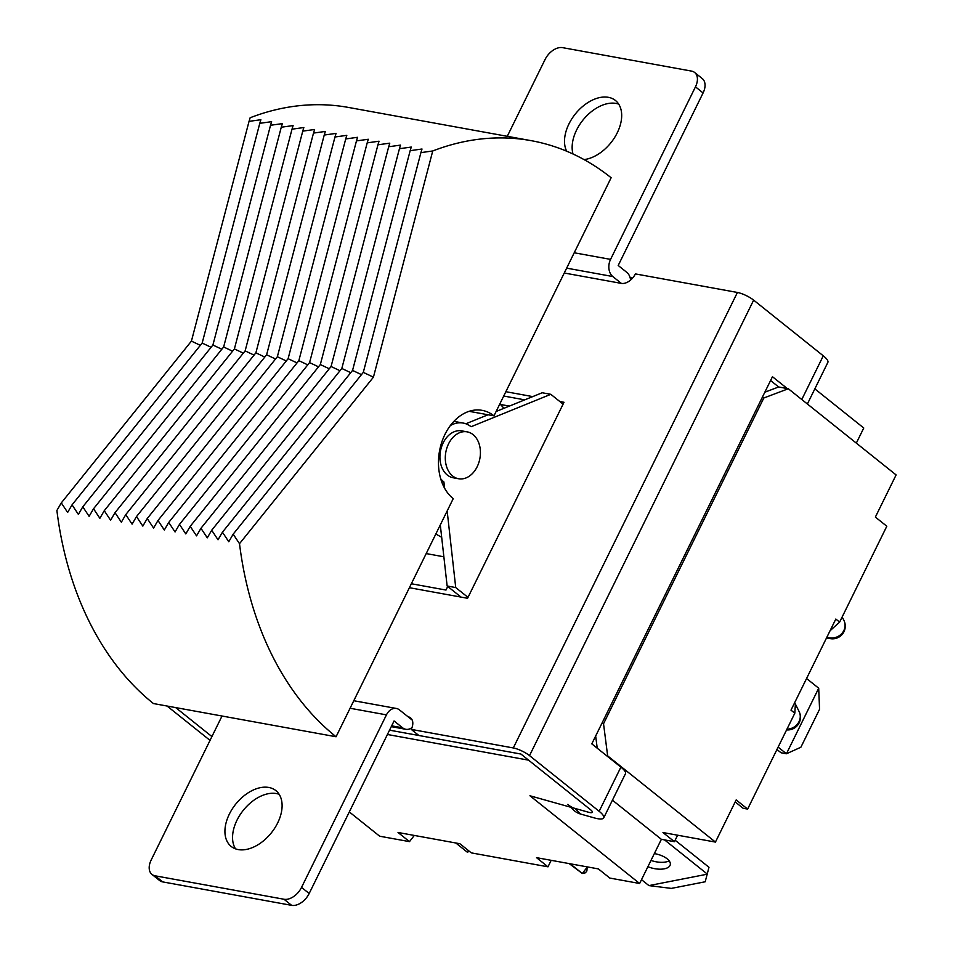 <?xml version="1.0" encoding="UTF-8"?>
<svg xmlns="http://www.w3.org/2000/svg" width="953" height="953" viewBox="0 0 953 953"><rect width="100%" height="100%" fill="white"/><g stroke="black" fill="none" stroke-linecap="round" stroke-linejoin="round"><path stroke-width="1.43" d="M458.596 478.751L453.223 477.775A23.837 17.321 -79.7 0 1 447.291 475.023A23.837 17.321 -79.7 0 1 441.537 446.921A23.837 17.321 -79.7 0 1 461.752 430.875L467.125 431.852A23.837 17.321 -79.7 0 1 473.045 434.592A23.837 17.321 -79.7 0 1 478.811 462.693A23.837 17.321 -79.7 0 1 458.596 478.751A23.837 17.321 -79.7 0 1 452.663 476A23.837 17.321 -79.7 0 1 446.909 447.898A23.837 17.321 -79.7 0 1 467.125 431.852M469.102 411.327L493.976 415.842A47.674 34.642 -79.7 0 0 482.123 410.35A47.674 34.642 -79.7 0 0 441.692 442.454A47.674 34.642 -79.7 0 0 453.223 498.657L336.064 736.752A321.78 233.795 -79.7 0 1 239.513 543.686L233.175 534.156L228.768 541.733L222.442 532.203L218.023 539.779L211.697 530.249L207.289 537.826L200.952 528.296L196.544 535.872L190.207 526.342L185.799 533.918L179.474 524.388L175.054 531.965L168.729 522.435L164.321 530.011L157.984 520.481L153.576 528.057L147.238 518.527L142.831 526.104L136.505 516.574L132.086 524.15L125.76 514.62L121.353 522.196L115.015 512.666L110.608 520.243L104.27 510.713L99.862 518.289L93.537 508.759L89.117 516.335L82.792 506.805L78.384 514.382L72.047 504.852L67.639 512.428L61.302 502.898L56.894 510.474A321.78 233.795 -79.7 0 0 153.445 703.552L336.064 736.752M531.166 140.663L348.548 107.451A321.78 233.795 100.3 0 0 250.127 117.767L249.043 121.365L260.872 119.721L259.788 123.318L271.617 121.674L270.533 125.272L282.362 123.628L281.266 127.225L293.095 125.582L292.011 129.179L303.84 127.535L302.756 131.133L314.585 129.489L313.501 133.086L325.33 131.443L324.234 135.04L336.064 133.396L334.979 136.994L346.809 135.35L345.725 138.947L357.554 137.303L356.47 140.901L368.299 139.257L367.203 142.855L379.032 141.211L377.948 144.808L389.777 143.164L388.693 146.762L400.522 145.106L399.438 148.716L411.267 147.06L410.171 150.669L422 149.013L420.916 152.623L432.745 150.967A321.78 233.795 100.3 0 1 531.166 140.663A321.78 233.795 100.3 0 1 611.135 177.746L493.976 415.842M233.175 534.156L363.296 372.373L373.433 377.162L432.745 150.967M373.433 377.162L239.513 543.686M200.344 345.331L191.422 341.114L61.302 502.898M211.089 347.285L202.167 343.068L72.047 504.852M221.835 349.239L212.912 345.022L82.792 506.805M232.568 351.192L223.645 346.975L93.537 508.759M243.313 353.146L234.39 348.929L104.27 510.713M254.058 355.1L245.135 350.883L115.015 512.666M264.803 357.053L255.88 352.836L125.76 514.62M275.536 359.007L266.614 354.79L136.505 516.574M286.281 360.961L277.359 356.744L147.238 518.527M297.026 362.914L288.104 358.697L157.984 520.481M307.771 364.868L298.849 360.651L168.729 522.435M318.505 366.822L309.582 362.605L179.474 524.388M329.25 368.775L320.327 364.558L190.207 526.342M339.995 370.729L331.072 366.512L200.952 528.296M350.74 372.683L341.817 368.466L211.697 530.249M361.473 374.636L352.55 370.419L222.442 532.203M441.68 537.278L435.819 534.014M426.205 553.574L443.86 556.79M503.97 408.289L499.884 403.822M191.422 341.114L249.043 121.365M202.167 343.068L259.788 123.318M212.912 345.022L270.533 125.272M223.645 346.975L281.266 127.225M234.39 348.929L292.011 129.179M245.135 350.883L302.756 131.133M255.88 352.836L313.501 133.086M266.614 354.79L324.234 135.04M277.359 356.744L334.979 136.994M288.104 358.697L345.725 138.947M298.849 360.651L356.47 140.901M309.582 362.605L367.203 142.855M320.327 364.558L377.948 144.808M331.072 366.512L388.693 146.762M341.817 368.466L399.438 148.716M352.55 370.419L410.171 150.669M363.296 372.373L420.916 152.623M509.39 406.097L500.48 404.465M447.731 586.476L445.98 590.05L411.351 583.748M389.539 730.165L520.934 754.049L590.562 809.74A7.946 1.989 26.2 0 1 592.325 812.266A7.946 1.989 -153.8 0 0 590.562 809.74L520.934 754.049L418.879 735.502L411.243 729.39A12.711 8.136 128.6 0 0 410.588 717.907A12.711 8.136 128.6 0 0 408.087 716.787L399.498 709.925A12.711 9.232 -79.7 0 0 396.341 708.46A12.711 9.232 -79.7 0 0 386.441 714.869L350.085 708.258M630.124 277.668L632.554 278.109M387.418 734.489L528.558 760.16L387.418 734.489M453.866 421.381A31.783 23.086 -79.7 0 1 454.581 421.488L463.17 423.061A31.783 23.086 -79.7 0 1 471.068 426.718L550.81 394.316L542.221 392.755L496.12 411.482M444.61 488.234L443.895 481.932L441.584 481.503M443.895 481.932A31.783 23.086 -79.7 0 1 440.691 478.728M450.352 425.562A31.783 23.086 -79.7 0 1 463.17 423.061M468.018 597.376L455.725 587.56L447.136 585.988L440.298 524.924M461.014 597.09L447.136 585.988M455.725 587.56L447.16 510.987M563.104 404.143L550.81 394.316M488.043 414.769L465.862 423.775M584.034 159.592A35.749 22.872 -51.4 0 0 616.555 134.182A35.749 22.872 -51.4 0 0 615.424 100.458A35.749 22.872 -51.4 0 0 608.383 97.325A35.749 22.872 -51.4 0 0 574.695 114.777A35.749 22.872 -51.4 0 0 566.666 151.193M618.735 104.151A35.749 22.872 -51.4 0 0 616.007 103.424A35.749 22.872 -51.4 0 0 583.939 118.899A35.749 22.872 -51.4 0 0 573.015 153.993M268.794 787.464A35.749 22.872 128.6 0 1 275.846 790.585A35.749 22.872 128.6 0 1 274.821 827.99A35.749 22.872 128.6 0 1 238.226 849.576A35.749 22.872 128.6 0 1 231.186 846.443A35.749 22.872 128.6 0 1 232.198 809.049A35.749 22.872 128.6 0 1 268.794 787.464M235.51 848.849A35.749 22.872 128.6 0 1 242.002 811.992A35.749 22.872 128.6 0 1 276.43 793.563A35.749 22.872 128.6 0 1 279.146 794.29M349.31 811.932L379.675 836.21L409.48 841.63L398.032 832.481L459.882 843.727L471.318 852.875L547.987 866.825L536.539 857.664L598.377 868.91L609.825 878.07L639.63 883.491L529.939 795.767L588.728 812.29A7.946 1.989 -153.8 0 0 592.325 812.266A7.946 1.989 26.2 0 1 588.728 812.29L574.969 808.418A25.421 19.787 134.9 0 1 567.881 804.332M570.799 807.251L573.527 809.979A25.421 19.787 -45.1 0 0 580.615 814.053L574.969 808.418M167.073 706.03L210.041 740.386M175.662 707.591L211.911 736.574L175.662 707.591M559.828 401.523L564.009 402.285L467.566 598.281L409.409 587.703M695.464 86.842A15.891 10.161 -51.4 0 0 694.642 72.488L702.278 78.587A15.891 10.161 128.6 0 1 703.088 92.953L695.464 86.842L610.563 259.383A12.711 9.232 100.3 0 0 612.767 276.525L621.344 283.386A12.711 8.136 -51.4 0 0 635.377 273.904L737.419 292.464L513.298 747.95L411.243 729.39M621.344 283.386L564.259 273.011M532.751 396.603L505.852 391.707M524.734 399.855L503.72 396.031M412.018 727.568A12.711 9.232 -79.7 0 1 405.811 729.295A12.711 9.232 -79.7 0 1 402.654 727.83L394.065 720.968L309.177 893.497L301.541 887.398A15.891 10.161 128.6 0 1 284.006 899.251L291.642 905.35A15.891 10.161 -51.4 0 0 309.177 893.497M222.025 716.025L151.158 860.047A15.891 10.161 -51.4 0 0 151.968 874.413A15.891 10.161 -51.4 0 0 155.101 875.807L162.737 881.906L291.642 905.35M162.737 881.906A15.891 10.161 128.6 0 1 159.604 880.512L151.968 874.413M155.101 875.807L284.006 899.251M301.541 887.398L386.441 714.869M787.238 388.538L772.454 376.721L591.801 743.864L620.891 767.129A20.656 5.182 -153.8 0 1 625.466 773.717L603.726 817.877A20.656 5.182 -153.8 0 1 594.374 817.924L580.615 814.053M603.726 817.877A20.656 5.182 -153.8 0 0 599.151 811.301L529.523 755.622L753.644 300.135L823.285 355.814A20.656 5.182 -153.8 0 1 827.859 362.39L807.394 403.989M513.298 747.95A12.711 3.193 26.2 0 1 529.523 755.622M412.232 720.099L408.087 716.787M770.584 380.533L778.649 386.978L788.31 388.741L763.818 397.997L603.535 723.744L607.657 755.884L715.441 842.083L736.181 799.924L747.629 809.085L743.126 808.263L735.204 801.926M737.419 292.464A12.711 3.193 26.2 0 1 753.644 300.135M630.6 280.051A12.711 9.232 100.3 0 0 626.776 272.344L618.199 265.482L703.088 92.953M507.27 136.315L545.068 59.503A15.891 10.161 128.6 0 1 562.604 47.65L691.509 71.094A15.891 10.161 -51.4 0 1 694.642 72.488M830.087 630.719L839.641 622.106L835.817 619.057L790.99 710.152L794.814 713.201L795.386 704.053L794.599 702.826M795.386 704.053L799.126 711.569A12.711 11.698 153.6 0 1 799.019 721.659A12.711 11.698 153.6 0 1 786.975 729.128M842.19 616.925L843.941 620.474A12.711 11.698 153.6 0 1 843.834 630.564A12.711 11.698 153.6 0 1 827.133 637.164L827.013 636.949M814.827 388.872L863.763 428.004L856.318 443.121M715.441 842.083L662.978 832.541L674.426 841.69L661.37 839.319L612.434 800.186M606.584 755.693L607.657 755.884M597.233 748.212L595.661 736.002M601.855 723.434L603.535 723.744M762.138 397.687L763.818 397.997M778.649 386.978L764.842 392.195M839.641 622.106L886.814 526.235L875.366 517.086L896.106 474.928L788.31 388.741M409.48 841.63L414.317 835.436M794.814 713.201L747.629 809.085M677.619 835.197L674.426 841.69M639.63 883.491L661.37 839.319M551.179 860.333L547.987 866.825M650.982 860.416A15.891 7.362 -167.1 0 0 669.185 860.869M647.897 866.694A15.891 7.362 -167.1 0 0 670.281 864.728A15.891 7.362 -167.1 0 0 667.112 858.784A15.891 7.362 -167.1 0 0 654.33 853.602M641.512 879.667L648.922 885.599L707.412 874.163L664.575 839.903M648.922 885.599L671.329 888.399L705.196 881.775L708.984 867.29L675.141 840.236M778.125 747.116L786.439 753.763L818.698 688.197L806.572 678.5M776.957 749.499L781.067 752.787L786.439 753.763L800.877 747.235L819.556 709.282L818.698 688.197M469.019 851.041L467.411 852.268L455.808 842.988M467.411 852.268L469.269 851.232M569.203 863.609L582.295 873.484L570.168 863.787M587.191 867.218L586.881 870.935L585.44 872.781L582.295 873.484L587.191 867.218L586.631 866.777M391.671 725.841L402.654 727.83M620.891 767.129L599.151 811.301M801.783 399.51L823.285 355.814M610.563 259.383L574.218 252.771M566.654 268.138L612.767 276.525M826.93 637.128L827.133 637.164A12.711 9.232 -79.7 0 0 830.289 638.629L826.525 637.95M391.266 726.651L405.811 729.295M353.789 700.729L396.341 708.46M786.606 729.891A12.711 12.711 0 0 0 799.126 711.569M830.289 638.629A12.711 12.711 0 0 0 843.941 620.474"/></g></svg>
